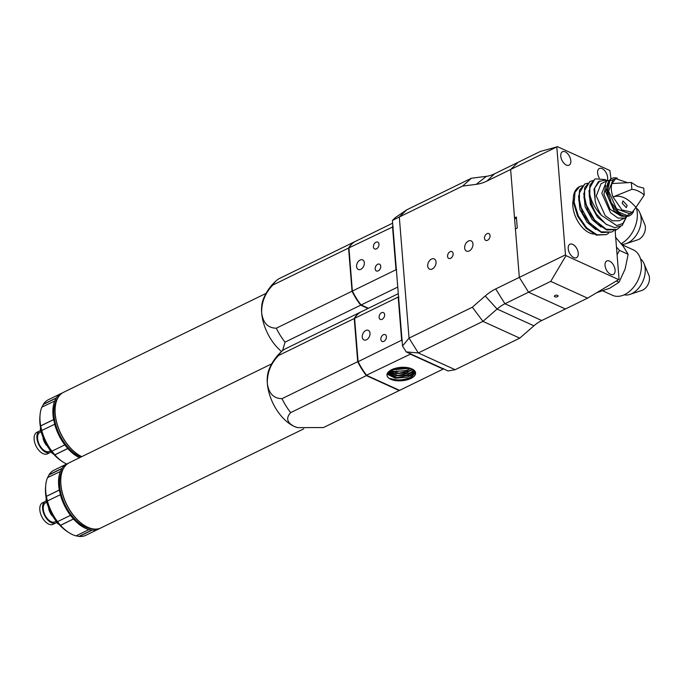 <?xml version="1.0" encoding="UTF-8"?>
<svg xmlns="http://www.w3.org/2000/svg" width="683" height="683" viewBox="0 0 683 683"><rect width="100%" height="100%" fill="white"/><g stroke="black" fill="none" stroke-linecap="round" stroke-linejoin="round"><path stroke-width="1.02" d="M432.279 268.991A5.626 3.808 -65.5 0 0 435.925 263.792A5.626 3.808 -65.5 0 0 434.209 258.917A5.626 3.808 -65.5 0 0 431.477 259.079A5.626 3.808 -65.5 0 0 427.831 264.278A5.626 3.808 -65.5 0 0 429.547 269.153A5.626 3.808 -65.5 0 0 432.279 268.991M468.41 241.039A5.626 3.808 114.5 0 1 471.142 240.877A5.626 3.808 114.5 0 1 472.858 245.752A5.626 3.808 114.5 0 1 469.212 250.951A5.626 3.808 114.5 0 1 466.48 251.113A5.626 3.808 114.5 0 1 464.764 246.23A5.626 3.808 114.5 0 1 468.41 241.039M487.013 233.671A3.748 2.536 114.5 0 1 488.832 233.56A3.748 2.536 114.5 0 1 489.976 236.813A3.748 2.536 114.5 0 1 487.542 240.271A3.748 2.536 114.5 0 1 485.724 240.382A3.748 2.536 114.5 0 1 484.58 237.129A3.748 2.536 114.5 0 1 487.013 233.671M450.08 251.711A3.748 2.536 114.5 0 1 451.898 251.6A3.748 2.536 114.5 0 1 453.042 254.853A3.748 2.536 114.5 0 1 450.609 258.319A3.748 2.536 114.5 0 1 448.791 258.422A3.748 2.536 114.5 0 1 447.647 255.177A3.748 2.536 114.5 0 1 450.08 251.711M485.22 295.978A49.979 33.826 114.5 0 1 495.687 288.935L519.319 277.392L510.636 169.486L487.005 181.029A49.979 33.826 114.5 0 1 476.239 184.359L462.587 186.092L399.307 217.006L409.049 338.128L472.329 307.213L485.22 295.978L497.096 309.04A37.48 25.373 -65.5 0 1 504.942 303.756L528.574 292.213L519.319 277.392L515.417 228.942L517.27 228.045L516.382 217.032L514.538 217.937L510.636 169.486L518.124 162.289L494.483 173.832L487.005 181.029M472.329 307.213L482.941 321.377L497.096 309.04L533.927 325.808L519.772 338.136L482.941 321.377L418.312 352.949L409.049 338.128L402.509 345.982L392.409 220.455L395.406 217.578L406.795 209.809L399.307 217.006L392.409 220.455M462.587 186.092L471.424 178.229L406.795 209.809M476.239 184.359L486.416 176.325L471.424 178.229M486.416 176.325A37.48 25.373 -65.5 0 0 494.483 173.832M550.737 281.387L587.568 298.155L565.404 308.981L528.574 292.213L519.319 277.392L565.481 254.844L565.985 255.638L550.737 281.387L528.574 292.213L565.404 308.981L541.773 320.523A37.48 25.373 -65.5 0 0 533.927 325.808M519.772 338.136L455.143 369.708L418.312 352.949L406.214 351.907L402.509 345.982M455.143 369.708L448.065 370.963L406.214 351.907M266.054 293.374L63.587 392.29A36.233 20.61 64 0 0 55.195 407.58A36.233 20.61 64 0 0 55.212 413.796A36.233 20.61 64 0 0 78.169 454.613A36.233 20.61 64 0 0 81.772 456.637M281.558 351.506A36.233 20.61 -116 0 1 261.666 312.934A36.233 20.61 -116 0 1 263.203 299.487C266.08 292.051 270.528 285.707 276.538 280.457A43.729 24.87 -116 0 1 279.671 278.382A43.729 24.87 -116 0 1 279.893 278.271M55.178 407.794A35.729 20.328 64 0 0 55.161 407.999A35.729 20.328 64 0 0 55.178 414.129A35.729 20.328 64 0 0 77.819 454.383A35.729 20.328 64 0 0 77.99 454.494M282.523 350.669L285.033 342.14A43.729 24.87 -116 0 1 276.325 328.199C267.967 328.088 263.075 322.999 261.666 312.934C261.393 302.356 265.124 293.058 272.859 285.042A43.729 24.87 -116 0 1 276.538 280.457M272.859 285.042L348.569 248.057A43.729 24.87 -116 0 1 355.382 241.389A43.729 24.87 -116 0 1 355.57 241.304M348.569 248.057L352.044 291.214L276.325 328.199M285.033 342.14L360.744 305.147A43.729 24.87 -116 0 1 352.044 291.214M360.744 305.147L368.017 308.46M57.526 398.59A34.731 19.756 64 0 0 54 415.332A34.731 19.756 64 0 0 80.944 457.047M61.368 393.365L48.442 399.683A36.233 20.61 64 0 0 43.362 404.268L56.288 397.958A36.233 20.61 -116 0 1 61.368 393.365A36.233 20.61 -116 0 1 62.503 392.887M56.288 397.958L54.871 400.947L41.851 407.145A36.233 20.61 64 0 0 40.049 414.982A36.233 20.61 64 0 0 40.066 421.189A36.233 20.61 64 0 0 40.69 425.868L53.615 419.55A36.233 20.61 -116 0 1 53.001 414.871A36.233 20.61 -116 0 1 54.777 400.827M53.615 419.55L54.768 424.194L41.74 430.495A36.233 20.61 64 0 0 51.865 451.198L64.791 444.881A36.233 20.61 -116 0 1 54.666 424.177M64.791 444.881L67.796 448.552L54.871 454.869A36.233 20.61 64 0 0 63.024 462.007A36.233 20.61 64 0 0 66.627 464.039M79.552 457.721A36.233 20.61 -116 0 1 67.796 448.552M41.825 407.324L43.345 404.447L56.39 398.078M41.74 430.495L40.673 425.944L53.718 419.575M67.848 448.458L54.802 454.827L51.865 451.198M40.049 414.982L39.879 417.074A33.732 19.192 64 0 0 61.274 460.863L63.024 462.007M52.463 452.795L51.925 453.06L53.718 454.255M40.946 429.522L40.365 429.812L44.66 442.157L51.925 453.06M40.417 428.284L40.365 429.812M43.038 438.503A11.995 6.821 64 0 0 46.35 445.265M40.878 431.887L40.049 432.288A10.621 6.045 64 0 0 37.591 438.597A10.621 6.045 64 0 0 42.073 448.611A10.621 6.045 64 0 0 49.372 451.378L50.235 450.951M51.029 451.958A11.995 6.821 -116 0 1 50.218 452.488A11.995 6.821 -116 0 1 41.97 449.371A11.995 6.821 -116 0 1 36.916 438.051A11.995 6.821 -116 0 1 39.691 430.93A11.995 6.821 -116 0 1 40.562 430.631M39.691 430.93L36.925 432.288A11.995 6.821 64 0 0 34.15 439.408A11.995 6.821 64 0 0 39.204 450.72A11.995 6.821 64 0 0 47.451 453.845L50.218 452.488M378.228 270.869A3.748 2.536 -65.5 0 0 380.662 267.403A3.748 2.536 -65.5 0 0 379.517 264.159A3.748 2.536 -65.5 0 0 377.699 264.261A3.748 2.536 -65.5 0 0 375.266 267.727A3.748 2.536 -65.5 0 0 376.41 270.98A3.748 2.536 -65.5 0 0 378.228 270.869M376.461 248.851A3.748 2.536 -65.5 0 0 378.894 245.385A3.748 2.536 -65.5 0 0 377.75 242.132A3.748 2.536 -65.5 0 0 375.932 242.243A3.748 2.536 -65.5 0 0 373.499 245.701A3.748 2.536 -65.5 0 0 374.643 248.954A3.748 2.536 -65.5 0 0 376.461 248.851M360.829 269.298A5.251 3.552 -65.5 0 0 364.235 264.449A5.251 3.552 -65.5 0 0 362.63 259.899A5.251 3.552 -65.5 0 0 360.086 260.052A5.251 3.552 -65.5 0 0 356.688 264.902A5.251 3.552 -65.5 0 0 358.285 269.452A5.251 3.552 -65.5 0 0 360.829 269.298M368.385 308.281L360.812 304.755A43.225 24.588 -116 0 1 352.368 291.231L348.936 247.878L393.229 226.696M392.853 226.013A43.729 24.87 -116 0 0 392.52 226.585L395.986 269.742L352.411 291.035A43.729 24.87 -116 0 0 361.111 304.968L397.771 287.065M396.686 269.58L395.986 269.742A43.729 24.87 -116 0 0 396.447 270.681M355.98 241.108A43.729 24.87 -116 0 0 355.749 241.21A43.729 24.87 -116 0 0 348.936 247.878L352.368 291.231M412.447 372.167A22.488 15.222 114.5 0 1 412.02 371.689M271.723 363.843L69.256 462.758A36.233 20.61 64 0 0 60.864 478.049A36.233 20.61 64 0 0 60.881 484.264A36.233 20.61 64 0 0 83.838 525.082A36.233 20.61 64 0 0 101.058 527.865L303.747 428.847M297.216 427.524A36.233 20.61 -116 0 1 296.96 427.447A36.233 20.61 -116 0 1 294.177 426.388A36.233 20.61 -116 0 1 267.335 383.411A36.233 20.61 -116 0 1 268.871 369.955C271.749 362.528 276.197 356.176 282.207 350.925A43.729 24.87 -116 0 1 285.34 348.851A43.729 24.87 -116 0 1 285.562 348.74M60.847 478.262A35.729 20.328 64 0 0 60.83 478.467A35.729 20.328 64 0 0 60.847 484.597A35.729 20.328 64 0 0 83.488 524.851A35.729 20.328 64 0 0 83.659 524.962M323.955 427.319A43.729 24.87 -116 0 1 323.733 427.43A43.729 24.87 -116 0 1 323.511 427.541L297.617 427.643L294.177 426.388C286.903 422.546 285.742 417.953 290.702 412.609A43.729 24.87 -116 0 1 282.002 398.667C273.635 398.556 268.743 393.468 267.335 383.411C267.07 372.824 270.792 363.527 278.527 355.519A43.729 24.87 -116 0 1 282.207 350.925M278.527 355.519L354.238 318.526A43.729 24.87 -116 0 1 361.051 311.866A43.729 24.87 -116 0 1 361.239 311.772M354.238 318.526L357.713 361.683L282.002 398.667M290.702 412.609L366.412 375.616A43.729 24.87 -116 0 1 357.713 361.683M366.412 375.616L399.222 390.548L323.511 427.541M63.195 469.059A34.731 19.756 64 0 0 59.669 485.801A34.731 19.756 64 0 0 92.367 528.779M396.388 370.92A26.236 14.924 -116 0 1 395.884 371.637M396.242 370.912A25.988 14.778 -116 0 1 395.705 371.62M67.036 463.842L54.111 470.152A36.233 20.61 64 0 0 49.031 474.736L61.965 468.427A36.233 20.61 -116 0 1 67.036 463.842A36.233 20.61 -116 0 1 68.172 463.356M61.965 468.427L60.539 471.424L47.52 477.613A36.233 20.61 64 0 0 45.718 485.451A36.233 20.61 64 0 0 45.744 491.658A36.233 20.61 64 0 0 46.359 496.336L59.284 490.027A36.233 20.61 -116 0 1 58.67 485.348A36.233 20.61 -116 0 1 60.445 471.296M59.284 490.027L60.437 494.671L47.409 500.963A36.233 20.61 64 0 0 57.534 521.667L70.46 515.349A36.233 20.61 -116 0 1 60.335 494.646M70.46 515.349L73.474 519.02L60.539 525.338A36.233 20.61 64 0 0 68.693 532.484A36.233 20.61 64 0 0 72.586 534.644A36.233 20.61 64 0 0 76.026 535.89L88.952 529.581A36.233 20.61 -116 0 1 73.474 519.02M88.952 529.581L92.154 530.136L79.228 536.454A36.233 20.61 64 0 0 85.921 535.267L98.847 528.949A36.233 20.61 -116 0 1 92.154 530.136M99.923 528.352A36.233 20.61 -116 0 1 98.847 528.949M79.228 536.454L75.873 535.796M47.494 477.793L49.014 474.916L62.059 468.547M47.409 500.963L46.342 496.413L59.387 490.044M73.516 518.926L60.471 525.304L57.534 521.667M92.12 529.982L79.074 536.36M45.718 485.451L45.548 487.542A33.732 19.192 64 0 0 66.943 531.331L68.693 532.484M58.132 523.272L57.594 523.528L59.387 524.723M46.623 499.99L46.034 500.28L50.329 512.626L57.594 523.528M46.085 498.752L46.034 500.28M48.706 508.98A11.995 6.821 64 0 0 52.028 515.733M46.546 502.355L45.718 502.756A10.621 6.045 64 0 0 43.268 509.066A10.621 6.045 64 0 0 47.742 519.08A10.621 6.045 64 0 0 55.041 521.846L55.904 521.419M56.698 522.427A11.995 6.821 -116 0 1 55.886 522.956A11.995 6.821 -116 0 1 47.648 519.84A11.995 6.821 -116 0 1 42.594 508.519A11.995 6.821 -116 0 1 45.36 501.407A11.995 6.821 -116 0 1 46.231 501.1M45.36 501.407L42.594 502.756A11.995 6.821 64 0 0 39.819 509.877A11.995 6.821 64 0 0 44.873 521.197A11.995 6.821 64 0 0 53.12 524.313L55.886 522.956M394.603 368.53L406.248 367.445M391.094 369.973L409.826 368.299M407.819 367.667L405.83 368.35L393.126 369.051M389.114 371.279L399.026 373.183L410.048 370.528L412.293 369.068M410.901 368.478L406.044 370.579L394.757 371.518L390.317 370.425M387.91 372.517L397.822 375.437L410.278 372.756L413.804 370.024M412.874 369.383L406.248 372.816L394.902 373.755L388.644 371.697M387.244 373.712L396.755 377.631L410.509 374.984L414.794 371.014M414.188 370.348L410.355 373.499L406.462 375.044L395.056 375.991L387.628 372.918M389.028 371.347A14.3 6.685 175.4 0 0 387.022 375.052A14.3 6.685 175.4 0 0 390.71 379.176L390.676 378.57C397.113 380.721 403.798 380.269 410.739 377.212L415.358 372.056M415.025 371.364L410.585 375.727L406.675 377.272L395.201 378.228L387.116 374.105M415.46 372.406L410.816 377.955L406.88 379.509L395.064 380.431A14.3 6.685 175.4 0 0 410.859 378.373A14.3 6.685 175.4 0 0 415.52 372.756A14.3 6.685 175.4 0 0 412.942 369.426M382.13 319.32A3.748 2.536 114.5 0 1 380.311 319.422A3.748 2.536 114.5 0 1 379.167 316.178A3.748 2.536 114.5 0 1 381.601 312.712A3.748 2.536 114.5 0 1 383.419 312.601A3.748 2.536 114.5 0 1 384.563 315.853A3.748 2.536 114.5 0 1 382.13 319.32M383.906 341.338A3.748 2.536 114.5 0 1 382.087 341.449A3.748 2.536 114.5 0 1 380.935 338.196A3.748 2.536 114.5 0 1 383.368 334.73A3.748 2.536 114.5 0 1 385.186 334.627A3.748 2.536 114.5 0 1 386.33 337.872A3.748 2.536 114.5 0 1 383.906 341.338M366.506 339.767A5.251 3.552 114.5 0 1 363.954 339.921A5.251 3.552 114.5 0 1 362.357 335.37A5.251 3.552 114.5 0 1 365.755 330.521A5.251 3.552 114.5 0 1 368.308 330.367A5.251 3.552 114.5 0 1 369.904 334.918A5.251 3.552 114.5 0 1 366.506 339.767M395.064 380.431L392.179 379.833A14.36 6.71 175.4 0 0 410.91 378.442A14.36 6.71 175.4 0 0 412.967 369.443A14.36 6.71 175.4 0 0 391.658 369.682A14.36 6.71 175.4 0 0 389.011 371.373A14.36 6.71 175.4 0 0 390.667 379.253L390.71 379.176M397.335 371.68A26.236 14.924 64 0 0 398.078 370.954M402.116 341.15A43.729 24.87 64 0 1 401.664 340.211L358.037 361.7L354.605 318.346L358.08 361.503A43.729 24.87 64 0 0 366.788 375.437L399.589 390.369A43.729 24.87 64 0 0 399.811 390.266A43.729 24.87 64 0 0 400.033 390.155M361.649 311.576A43.729 24.87 64 0 0 361.427 311.679A43.729 24.87 64 0 0 354.605 318.346L398.189 297.062L401.664 340.211L402.355 340.049M358.037 361.7A43.225 24.588 64 0 0 366.481 375.223L410.363 354.153L443.173 369.085A43.729 24.87 64 0 0 443.395 368.974A43.729 24.87 64 0 0 443.54 368.905M399.589 390.369L443.173 369.085L443.404 368.41M392.179 379.833L390.667 379.253M409.937 353.606A43.729 24.87 64 0 0 410.363 354.153L410.799 353.572M398.522 296.482A43.729 24.87 64 0 0 398.189 297.062L398.906 297.165M395.209 380.448L407.025 379.466M395.064 378.211L406.812 377.238M394.911 375.974L406.607 375.001M394.757 373.738L406.394 372.773M394.612 371.501L406.189 370.536M394.467 369.264L405.967 368.308M607.196 180.594A7.496 4.26 64 0 0 607.648 177.503A7.496 4.26 64 0 0 604.489 170.426A7.496 4.26 64 0 0 599.332 168.479A7.496 4.26 64 0 0 597.599 172.927A7.496 4.26 64 0 0 599.298 178.024M615.084 269.99A7.496 4.26 64 0 0 611.925 262.921A7.496 4.26 64 0 0 606.777 260.974A7.496 4.26 64 0 0 605.044 265.422A7.496 4.26 64 0 0 608.203 272.491A7.496 4.26 64 0 0 613.351 274.446A7.496 4.26 64 0 0 615.084 269.99M578.253 253.231A7.496 4.26 64 0 0 575.095 246.153A7.496 4.26 64 0 0 569.946 244.207A7.496 4.26 64 0 0 568.213 248.655A7.496 4.26 64 0 0 571.372 255.732A7.496 4.26 64 0 0 576.529 257.679A7.496 4.26 64 0 0 578.253 253.231M570.817 160.736A7.496 4.26 64 0 0 567.658 153.666A7.496 4.26 64 0 0 562.502 151.72A7.496 4.26 64 0 0 560.769 156.168A7.496 4.26 64 0 0 563.927 163.237A7.496 4.26 64 0 0 569.084 165.184A7.496 4.26 64 0 0 570.817 160.736M573.336 199.393A22.488 12.789 64 0 0 572.858 206.223A22.488 12.789 64 0 0 593.775 234.03M557.482 296.661A1.878 0.879 175.4 0 0 558.088 295.935A1.878 0.879 175.4 0 0 556.952 295.227A1.878 0.879 175.4 0 0 554.972 295.517A1.878 0.879 175.4 0 0 554.357 296.234A1.878 0.879 175.4 0 0 555.501 296.943A1.878 0.879 175.4 0 0 557.482 296.661M582.206 185.742L579.747 186.485L574.992 192.324L574.198 202.407L578.305 215.913L586.663 227.883L597.002 234.807L606.478 234.611L608.621 233.202M606.478 234.611L596.353 235.131L586.005 228.199L577.647 216.229L573.549 202.731C573.165 198.89 573.293 195.961 573.951 193.963A27.491 15.632 64 0 1 579.56 186.579A27.491 15.632 64 0 1 579.636 186.544M589.83 194.775A27.491 15.632 64 0 0 596.481 214.172C592.417 207.931 589.984 201.57 589.181 195.09L589.984 184.999L594.731 179.168L589.873 187.825L589.813 194.629A27.491 15.632 64 0 0 589.83 194.775M592.631 180.654L589.856 181.558L584.657 190.369L584.622 197.319L586.381 205.088L594.569 219.986L606.291 229.283L616.903 229.514L620.42 226.696M616.903 229.514L606.777 230.034L596.43 223.11L588.072 211.141L583.965 197.635L584.768 187.543L590.172 181.396M587.414 183.198L584.639 184.103L579.449 192.913L579.406 199.863L581.173 207.632L589.361 222.53L601.074 231.836L611.695 232.058L613.829 230.658M611.695 232.058L601.561 232.579L591.222 225.655L582.864 213.685L578.757 200.179L579.56 190.096L584.955 183.94M606.589 180.457L604.993 179.569L595.38 178.844M589.813 194.629L589.847 194.775C591.136 199.615 591.768 201.067 594.176 205.737C594.5 206.812 599.981 214.402 601.569 215.435L616.672 225.544L622.828 223.537L626.439 216.87M626.55 216.852L622.213 225.492L614.743 227.721L605.906 224.118L596.481 214.172M626.388 216.878L624.68 218.073L617.919 218.065L610.508 212.712L601.817 193.263L606.581 181.029L608.57 180.406M624.68 218.073L619.139 220.78L612.412 220.78L605.189 215.666L596.276 195.97L601.04 183.727L606.581 181.021M620.668 215.862L610.03 209.254L603.909 194.211L605.864 185.545M622.136 203.15L622.998 200.93L627.156 205.438L626.294 207.666L622.136 203.15M633.559 211.388A20.618 11.722 -116 0 1 629.846 215.546A20.618 11.722 -116 0 1 615.673 210.185A20.618 11.722 -116 0 1 606.991 190.736A20.618 11.722 -116 0 1 611.746 178.502A20.618 11.722 -116 0 1 617.312 178.126M611.746 178.502L610.269 179.219L605.514 191.453L614.196 210.91L621.615 216.255L628.369 216.263L629.846 215.546M633.235 211.662L627.156 215.597L618.696 212.089L611.217 202.527L607.691 190.711L609.774 180.944L616.894 178.212M631.869 189.336L631.314 182.463L637.615 186.519L643.71 188.107L644.265 194.979C640.005 191.462 635.873 189.575 631.869 189.336L613.001 196.977A18.74 10.663 -116 0 1 611.379 189.772A18.74 10.663 -116 0 1 611.925 183.556L615.716 178.647L612.941 180.005L608.613 191.129L616.51 208.81L629.393 213.677L632.168 212.328L635.95 207.419C627.822 197.993 620.173 194.51 613.001 196.977L621.889 209.894L632.168 212.328M556.799 146.93L540.279 151.464L518.124 162.289L510.636 169.486L556.799 146.93L565.481 254.844M516.527 218.842L514.538 217.937M557.2 146.546L609.876 170.519L610.978 178.878M615.118 230.299L619.054 279.227L618.653 279.612L565.985 255.638M618.653 279.612L587.568 298.155M601.569 215.435C599.443 212.695 595.627 204.567 595.166 200.537L594.014 189.174L598.419 181.618L604.429 180.244L607.469 180.671M607.008 224.852L597.48 217.151L590.36 204.354L588.985 190.685M601.006 227.012L592.272 219.704L585.152 206.906L583.777 193.229M595.789 229.556L587.056 222.248L579.935 209.45L578.561 195.773M595.166 200.537L594.654 188.149L599.7 180.986M627.882 182.779L615.716 178.647M631.314 182.463L611.925 183.556M644.265 194.979L635.95 207.419M621.743 244.369A19.986 13.532 -65.5 0 0 625.867 243.729A19.986 13.532 -65.5 0 0 627.762 242.952A19.986 13.532 -65.5 0 0 639.903 212.9A19.986 13.532 -65.5 0 0 636.428 208.221M625.867 243.729L637.828 239.776A9.895 6.693 -65.5 0 0 638.767 239.391A9.895 6.693 -65.5 0 0 644.778 224.519L639.903 212.9M621.154 243.643A24.989 16.913 -65.5 0 0 636.086 207.205M615.861 230.017L615.195 231.187M603.098 291.001L612.54 295.304A24.989 16.913 -65.5 0 0 624.663 294.578A24.989 16.913 -65.5 0 0 640.876 271.493A24.989 16.913 -65.5 0 0 633.243 249.816L622 244.702M624.134 294.825A19.986 13.532 -65.5 0 0 629.939 294.382A19.986 13.532 -65.5 0 0 631.843 293.605A19.986 13.532 -65.5 0 0 643.984 263.544A19.986 13.532 -65.5 0 0 640.5 258.874M629.939 294.382L641.9 290.42A9.895 6.693 -65.5 0 0 642.84 290.036A9.895 6.693 -65.5 0 0 648.85 275.164L643.984 263.544M615.4 237.095L623.306 246.409L628.147 254.324L625.124 268.982L619.037 282.241L609.637 288.277L596.711 292.7M616.467 247.05L619.49 250.388L628.147 254.324M619.49 250.388L617.091 254.785M616.322 281.003L619.037 282.241M495.687 288.935L504.942 303.756L541.773 320.523M279.671 278.382L355.382 241.389M355.749 241.21L392.631 223.196M296.96 427.447L297.617 427.643M285.34 348.851L361.051 311.866M323.733 427.43L399.444 390.445M399.811 390.266L443.395 368.974M361.427 311.679L398.3 293.664"/></g></svg>
